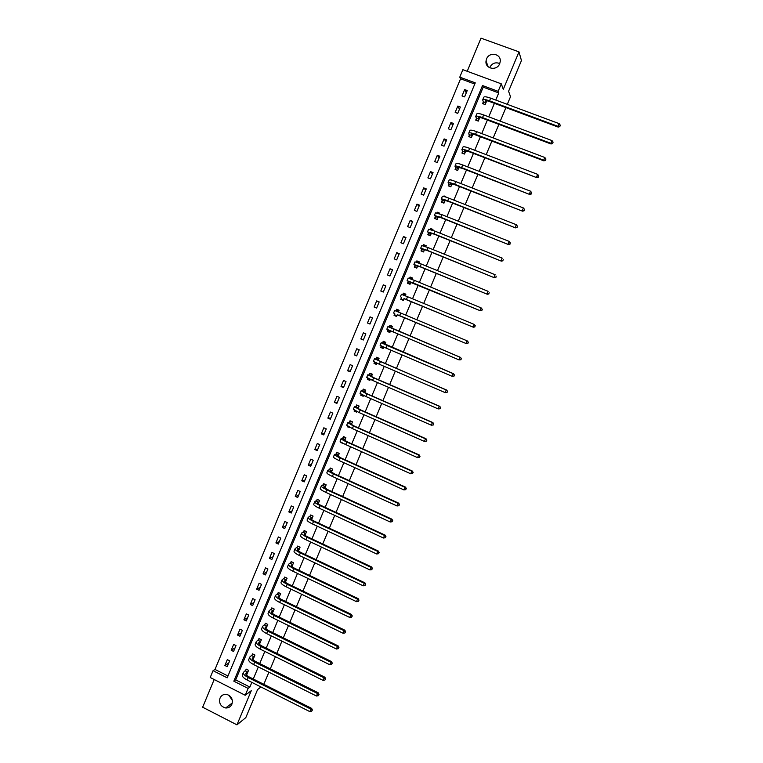 <?xml version="1.0" encoding="UTF-8"?>
<svg xmlns="http://www.w3.org/2000/svg" width="763" height="763" viewBox="0 0 763 763"><rect width="100%" height="100%" fill="white"/><g stroke="black" fill="none" stroke-linecap="round" stroke-linejoin="round"><path stroke-width="1.14" d="M489.646 67.773L489.789 67.392C492.135 63.205 495.454 61.917 499.746 63.529M486.556 58.932L486.012 61.069C484.867 68.899 496.904 71.255 499.67 63.71L500.194 61.717C501.52 53.782 489.331 51.312 486.556 58.932M232.343 700.358L228.786 695.15M220.011 698.116C218.781 703.267 220.669 706.557 225.648 707.969C228.538 708.112 230.626 706.853 231.904 704.192C233.135 699.27 231.399 695.999 226.697 694.397C223.616 694.044 221.394 695.284 220.011 698.116M459.774 77.13L462.864 69.681L501.281 83.835L498.144 91.331L482.521 85.542L233.831 681.187L248.099 688.398L245.219 695.265L210.216 677.506L213.058 670.677L227.202 677.83L475.263 82.862L459.774 77.13L460.575 78.78L215.004 669.437L213.058 670.677M507.3 104.35L510.504 96.701L508.587 91.245L521.453 60.563L518.993 51.874L480.995 38.15L467.214 71.283M214.184 679.509L202.653 707.215L236.959 724.85L251.275 690.687L245.219 695.265M260.965 686.977L257.57 689.59L245.82 717.601L236.959 724.85M505.926 107.621L500.242 121.155M498.888 124.379L493.203 137.922M491.877 141.088L486.184 154.651M484.877 157.769L479.174 171.341M477.886 174.403L472.183 187.984M470.924 190.998L465.211 204.598M463.971 207.555L458.258 221.165M457.037 224.084L451.315 237.694M450.113 240.564L444.39 254.184M443.208 256.997L437.485 270.636M436.322 273.402L430.599 287.05M429.455 289.768L423.723 303.426M422.597 306.097L416.865 319.764M415.759 322.387L410.036 336.035M408.92 338.677L403.226 352.248M402.101 354.929L396.426 368.434M395.291 371.142L389.655 384.581M388.501 387.327L382.892 400.68M381.719 403.465L376.149 416.751M374.967 419.564L369.416 432.783M368.214 435.635L362.702 448.778M361.49 451.658L356.006 464.734M354.776 467.652L349.32 480.652M348.081 483.608L342.654 496.532M341.395 499.527L335.997 512.383M334.728 515.406L329.358 528.187M328.08 531.248L322.739 543.962M321.442 547.061L316.13 559.699M314.823 562.827L309.54 575.407M308.214 578.564L302.968 591.067M301.623 594.263L296.406 606.699M295.052 609.923L289.854 622.293M288.49 625.546L283.321 637.849M281.938 641.139L276.807 653.376M275.414 656.695L270.302 668.855M268.9 672.213L263.817 684.306M215.004 669.437L227.975 675.999M474.767 84.044L460.575 78.78M227.231 666.662L229.663 660.825L227.307 659.642L224.875 665.479L227.231 666.662M233.564 651.459L236.005 645.603L233.64 644.43L231.208 650.276L233.564 651.459M239.906 636.218L242.357 630.343L239.992 629.179L237.551 635.045L239.906 636.218M246.277 620.939L248.728 615.064L246.354 613.891L243.902 619.775L246.277 620.939M252.648 605.631L255.109 599.737L252.734 598.583L250.274 604.477L252.648 605.631M259.038 590.295L261.509 584.382L259.124 583.228L256.664 589.131L259.038 590.295M265.448 574.911L267.918 568.988L265.534 567.844L263.063 573.766L265.448 574.911M271.866 559.498L274.346 553.566L271.952 552.422L269.482 558.354L271.866 559.498M278.304 544.048L280.784 538.096L278.381 536.961L275.91 542.913L278.304 544.048M284.752 528.568L287.241 522.607L284.837 521.472L282.348 527.433L284.752 528.568M291.218 513.051L293.707 507.071L291.294 505.955L288.815 511.925L291.218 513.051M297.694 497.495L300.193 491.506L297.78 490.39L295.281 496.379L297.694 497.495M304.189 481.911L306.697 475.902L304.275 474.796L301.776 480.795L304.189 481.911M310.703 466.288L313.212 460.27L310.779 459.164L308.271 465.182L310.703 466.288M317.227 450.628L319.735 444.591L317.303 443.494L314.795 449.521L317.227 450.628M323.76 434.929L326.278 428.882L323.836 427.795L321.328 433.842L323.76 434.929M330.312 419.202L332.84 413.145L330.398 412.058L327.871 418.114L330.312 419.202M336.884 403.436L339.411 397.361L336.96 396.283L334.432 402.349L336.884 403.436M343.464 387.633L346.001 381.548L343.541 380.47L341.013 386.555L343.464 387.633M350.064 371.791L352.601 365.696L350.141 364.628L347.604 370.723L350.064 371.791M356.674 355.92L359.22 349.807L356.76 348.739L354.213 354.852L356.674 355.92M363.302 340.012L365.858 333.879L363.388 332.821L360.832 338.953L363.302 340.012M369.95 324.056L372.506 317.913L370.026 316.864L367.47 323.007L369.95 324.056M376.607 308.071L379.173 301.919L376.684 300.88L374.128 307.031L376.607 308.071M383.284 292.057L385.849 285.887L383.36 284.847L380.794 291.018L383.284 292.057M389.969 275.996L392.544 269.806L390.046 268.776L387.47 274.966L389.969 275.996M396.674 259.897L399.259 253.697L396.75 252.677L394.175 258.876L396.674 259.897M403.398 243.769L405.983 237.551L403.474 236.54L400.89 242.748L403.398 243.769M410.132 227.593L412.726 221.365L410.208 220.364L407.614 226.582L410.132 227.593M416.884 211.389L419.488 205.152L416.96 204.141L414.366 210.388L416.884 211.389M423.646 195.147L426.259 188.89L423.732 187.889L421.119 194.145L423.646 195.147M430.437 178.866L433.05 172.591L430.513 171.599L427.9 177.874L430.437 178.866M437.228 162.548L439.85 156.253L437.313 155.27L434.691 161.556L437.228 162.548M444.047 146.181L446.67 139.887L444.123 138.904L441.5 145.208L444.047 146.181M450.876 129.786L453.508 123.472L450.952 122.5L448.329 128.813L450.876 129.786M457.724 113.353L460.356 107.02L457.8 106.067L455.168 112.39L457.724 113.353M464.581 96.882L467.233 90.539L464.657 89.586L462.025 95.928L464.581 96.882M495.769 100.067L498.754 92.924L483.208 87.163L235.681 679.89L249.882 687.072L251.847 682.38M253.268 678.994L258.323 666.919M259.725 663.572L264.818 651.43M266.201 648.111L271.323 635.903M272.696 632.613L277.837 620.338M279.201 617.086L284.37 604.735M285.724 601.511L290.922 589.103M292.258 585.917L297.484 573.433M298.81 570.276L304.065 557.724M305.372 554.596L310.665 541.978M311.953 538.888L317.274 526.193M318.553 523.141L323.894 510.38M325.162 507.357L330.541 494.529M331.791 491.544L337.189 478.639M338.429 475.683L343.865 462.712M345.086 459.793L350.551 446.746M351.753 443.866L357.256 430.752M358.448 427.9L363.97 414.71M365.153 411.896L370.704 398.639M371.867 395.854L377.456 382.521M378.601 379.783L384.218 366.374M385.353 363.665L390.999 350.188M392.115 347.518L397.8 333.956M398.896 331.323L404.609 317.704M405.697 315.09L411.419 301.442M412.535 298.781L418.238 285.143M419.383 282.434L425.086 268.805M426.24 266.049L431.944 252.439M433.117 249.625L438.82 236.025M440.013 233.163L445.706 219.572M446.927 216.663L452.612 203.082M453.851 200.125L459.536 186.553M460.804 183.549L466.479 169.987M467.757 166.925L473.432 153.382M474.739 150.273L480.404 136.73M481.73 133.573L487.395 120.049M488.74 116.834L494.405 103.329M246.544 675.15L248.566 670.315L246.191 669.122L245.533 670.715M252.982 659.757L254.947 655.055L252.572 653.862L251.914 655.455M259.439 644.325L261.347 639.747L258.972 638.574L258.304 640.167M265.906 628.865L267.765 624.411L265.381 623.237L264.713 624.84M272.334 613.299L274.194 609.046L271.8 607.882L271.132 609.475M278.886 597.83L280.631 593.643L278.237 592.479L277.57 594.081M285.391 582.264L287.098 578.201L284.685 577.047L284.017 578.65M291.924 566.661L293.564 562.732L291.151 561.578L290.484 563.189M298.467 551.02L300.05 547.224L297.637 546.079L296.96 547.691M305.019 535.34L306.554 531.677L304.132 530.533L303.455 532.154M311.59 519.632L313.068 516.093L310.646 514.968L309.969 516.589M318.181 503.885L319.602 500.48L317.17 499.355L316.492 500.976M324.78 488.101L326.144 484.829L323.712 483.713L323.026 485.344M331.4 472.278L332.706 469.14L330.265 468.034L329.578 469.665M328.538 474.424L327.794 473.937M334.432 458.067L336.769 459.431M338.028 456.427L339.287 453.422L336.836 452.316L336.149 453.947M341.08 442.159L340.88 442.626L343.436 443.494M344.676 440.528L345.877 437.666L343.417 436.56L342.73 438.2M347.737 426.221L347.48 426.851L350.122 427.518M351.342 424.6L352.477 421.872L350.017 420.775L349.33 422.416M354.423 410.246L354.089 411.038L356.559 412.134L356.817 411.505M358.019 408.634L359.106 406.04L356.636 404.953L355.949 406.603M361.118 394.223L360.708 395.196L363.188 396.274L363.531 395.453M364.714 392.63L365.744 390.17L363.264 389.092L362.578 390.742M367.823 378.171L367.356 379.306L369.836 380.394L370.255 379.364M371.419 376.588L372.392 374.271L369.912 373.193L369.216 374.852M374.557 362.082L374.004 363.388L376.493 364.466L377.008 363.245M378.143 360.508L379.058 358.324L376.569 357.256L375.873 358.915M381.29 345.963L380.68 347.432L383.169 348.5L383.76 347.079M384.886 344.39L385.744 342.349L383.245 341.29L382.549 342.949M388.052 329.797L387.366 331.447L389.864 332.506L390.542 330.875M391.638 328.243L392.44 326.335L389.941 325.286L389.244 326.945M394.767 313.746L394.061 315.415L396.569 316.464L397.332 314.652M398.42 312.038L399.154 310.283L396.646 309.234L395.949 310.913M401.481 297.675L400.785 299.344L403.293 300.393L404.113 298.428M405.229 295.758L405.878 294.203L403.369 293.154L402.702 294.747M408.215 281.566L407.509 283.245L410.027 284.284L410.914 282.167M412.058 279.43L412.621 278.075L410.103 277.036L409.512 278.466M414.967 265.419L414.261 267.098L416.779 268.137L417.733 265.867M418.897 263.073L419.383 261.909L416.865 260.879L416.331 262.138M421.729 249.234L421.023 250.922L423.551 251.952L424.562 249.53M425.754 246.678L426.164 245.715L423.627 244.694L423.179 245.781M428.51 233.02L427.805 234.708L430.342 235.729L431.41 233.154M432.631 230.245L432.955 229.482L430.418 228.461L430.027 229.386M435.311 216.759L434.595 218.456L437.142 219.467L438.277 216.74M439.526 213.774L439.755 213.201L437.218 212.19L436.903 212.944M442.12 200.469L441.405 202.166L443.952 203.168L445.163 200.287M446.431 197.255L444.037 195.891L443.789 196.472M448.949 184.131L448.234 185.829L450.79 186.83L452.058 183.797M453.356 180.707L450.695 179.954M455.788 167.765L455.082 169.462L457.638 170.454L458.973 167.269M459.707 163.931L457.609 163.406M462.655 151.351L461.939 153.058L464.505 154.05L465.897 150.702M469.531 134.679L472.106 135.661L471.391 134.231C471.658 133.763 473.155 134.021 475.893 135.022L543.876 160.84L543.676 160.201L475.53 134.326C471.42 132.829 469.169 132.438 468.778 133.143L469.455 136.863L471.391 137.588L472.85 134.097M471.381 137.598L468.806 136.615L469.531 134.908M476.417 118.418L475.702 120.134L478.277 121.107L479.813 117.454M483.332 101.889L482.607 103.615L485.192 104.579L486.784 100.764M501.281 83.835L503.294 89.338L518.993 51.874M498.754 92.924L498.144 91.331M249.882 687.072L248.099 688.398M235.681 679.89L233.831 681.187M483.208 87.163L482.521 85.542M228.757 662.98L224.875 665.479M235.033 647.93L231.208 650.276M241.318 632.842L237.551 635.045M247.613 617.725L243.902 619.775M253.926 602.57L250.274 604.477M260.259 587.376L256.664 589.131M266.602 572.155L263.063 573.766M272.954 556.895L269.482 558.354M279.325 541.606L275.91 542.913M285.705 526.279L282.348 527.433M292.105 510.924L288.815 511.925M298.514 495.53L295.281 496.379M304.942 480.099L301.776 480.795M311.39 464.638L308.271 465.182M317.847 449.14L314.795 449.521M324.313 433.613L321.328 433.842M341.681 442.53L340.88 442.626M330.799 418.038L327.871 418.114M348.701 426.775L347.48 426.851M337.294 402.435L334.432 402.349M355.882 411.038L354.089 411.038M343.808 386.803L341.013 386.555M363.007 395.329L360.708 395.196M350.341 371.123L347.604 370.723M369.979 379.64L367.356 379.306M356.884 355.415L354.213 354.852M376.722 363.913L374.004 363.388M363.446 339.669L360.832 338.953M383.322 348.138L380.68 347.432M370.017 323.894L367.47 323.007M389.941 332.315L387.366 331.447M379.144 301.986L376.684 300.88M399.125 310.36L396.646 309.234M385.754 286.115L383.36 284.847M405.773 294.461L403.369 293.154M392.382 270.216L390.046 268.776M412.44 278.524L410.103 277.036M399.02 254.279L396.75 252.677M416.617 262.234L417.199 261.814L419.106 262.586L416.865 260.879M405.678 238.304L403.474 236.54M425.554 246.315L423.627 244.694M412.344 222.291L410.208 220.364M432.03 230.006L430.418 228.461M419.03 206.239L416.96 204.141M438.286 213.354L437.218 212.19M425.725 190.159L423.732 187.889M444.715 196.711L444.037 195.891M432.449 174.031L430.513 171.599M451.267 180.087L450.866 179.543M439.173 157.874L437.313 155.27M445.926 141.68L444.123 138.904M452.688 125.447L450.952 122.5M459.469 109.176L457.8 106.067M466.26 92.867L464.657 89.586M247.899 671.898L245.905 673.462C245.572 674.425 246.64 675.57 249.11 676.905L311.657 708.398L312.391 710.01L311.666 711.297L312.391 710.01M246.773 674.597L246.277 674.854M311.666 711.297L309.835 711.621L310.894 709.123L248.213 677.554C244.503 675.541 242.901 673.824 243.407 672.394L246.64 669.351M309.835 711.621L247.174 680.024C243.464 678.021 241.871 676.295 242.376 674.845L243.283 672.68M312.086 710.305L310.894 709.123L311.657 708.398M247.737 672.108L245.371 670.915M254.289 656.638L252.324 658.116C252 659.041 253.087 660.167 255.567 661.492L318.257 692.823L319.001 694.425L318.276 695.703L319.001 694.425M318.276 695.703L316.454 696.028L317.513 693.519L254.68 662.103C250.951 660.109 249.339 658.421 249.816 657.048L253.03 654.091M316.454 696.028L253.64 664.573C249.921 662.58 248.299 660.892 248.786 659.509L249.701 657.325M318.705 694.702L317.513 693.519L318.257 692.823M254.127 656.838L251.742 655.655M260.688 641.34L258.752 642.742C258.447 643.619 259.544 644.725 262.033 646.042L324.876 677.22L325.629 678.803L324.904 680.071L325.629 678.803M324.904 680.071L323.083 680.386L324.151 677.878L261.156 646.614C257.427 644.63 255.786 642.99 256.244 641.664L259.439 638.803M323.083 680.386L260.116 649.094C256.387 647.119 254.756 645.46 255.214 644.134L256.139 641.931M325.334 679.07L324.151 677.878L324.876 677.22M260.526 641.54L258.142 640.357M267.098 626.013L265.2 627.329C264.914 628.168 266.02 629.246 268.509 630.553L331.514 661.578L332.267 663.152L331.552 664.411L332.267 663.152M331.552 664.411L329.73 664.716L330.799 662.198L267.651 631.087C263.912 629.122 262.253 627.51 262.682 626.251L265.858 623.476M329.73 664.716L266.611 633.576C262.873 631.611 261.213 630 261.652 628.731L262.586 626.509M331.981 663.4L330.799 662.198L331.514 661.578M266.936 626.204L264.551 625.031M273.526 610.648L271.657 611.888C271.39 612.689 272.505 613.738 275.004 615.035L338.162 645.908L338.925 647.463L338.219 648.703L338.925 647.463M338.219 648.703L336.397 649.008L337.465 646.48L274.165 615.531C270.407 613.586 268.738 612.012 269.139 610.81L272.296 608.121M336.397 649.008L273.116 618.03C269.368 616.075 267.699 614.492 268.109 613.29L269.043 611.049M338.638 647.701L337.465 646.48L338.162 645.908M273.364 610.829L270.97 609.666M279.964 595.245L278.133 596.399C277.875 597.162 279.01 598.192 281.518 599.48L344.828 630.19L345.591 631.735L344.895 632.966L345.591 631.735M344.895 632.966L343.073 633.261L344.142 630.734L280.689 599.937C276.921 598.001 275.233 596.466 275.615 595.321L278.743 592.727M343.073 633.261L279.639 602.436C275.882 600.5 274.184 598.955 274.575 597.81L275.519 595.55M345.324 631.955L344.142 630.734L344.828 630.19M279.811 595.426L277.408 594.263M286.421 579.813L284.618 580.881C284.38 581.606 285.524 582.608 288.042 583.886L351.505 614.444L352.277 615.979L351.581 617.191L352.277 615.979M351.581 617.191L349.759 617.477L350.837 614.94L287.231 584.305C283.454 582.388 281.738 580.891 282.1 579.804L285.209 577.295M349.759 617.477L286.182 586.814C282.405 584.887 280.698 583.39 281.061 582.293L282.014 580.023M352.01 616.18L350.837 614.94L351.505 614.444M286.268 579.985L283.865 578.831M292.887 564.343L291.123 565.326C290.903 566.012 292.057 566.985 294.585 568.254L358.2 598.65L358.982 600.176L358.295 601.378L358.982 600.176M358.295 601.378L356.474 601.654L357.551 599.117L293.784 568.645C289.997 566.737 288.271 565.269 288.605 564.258L291.685 561.835M356.474 601.654L292.734 571.153C288.948 569.246 287.222 567.777 287.556 566.747L288.519 564.458M358.724 600.367L357.551 599.117L358.2 598.65M292.744 564.515L290.331 563.361M299.373 548.835L297.646 549.741C297.436 550.381 298.61 551.334 301.137 552.593L364.905 582.827L365.696 584.344L365.019 585.526L365.696 584.344M365.019 585.526L363.198 585.803L364.275 583.256L300.355 552.937C296.559 551.048 294.804 549.627 295.119 548.664L298.18 546.337M363.198 585.803L299.306 555.454C295.5 553.566 293.755 552.135 294.07 551.163L295.033 548.855M365.448 584.515L364.275 583.256L364.905 582.827M299.23 549.007L296.807 547.863M305.877 533.299L304.179 534.119C303.989 534.72 305.171 535.645 307.708 536.894L371.638 566.976L372.43 568.464L371.753 569.646L372.43 568.464M371.753 569.646L369.931 569.913L371.018 567.357L306.945 537.2C303.13 535.321 301.366 533.938 301.643 533.041L304.695 530.8M369.931 569.913L305.887 539.727C302.072 537.848 300.317 536.456 300.593 535.55L301.576 533.213M372.182 568.626L371.018 567.357L371.638 566.976M305.725 533.461L303.302 532.316M312.391 517.715L310.722 518.458C310.56 519.021 311.743 519.918 314.299 521.158L378.381 551.077L379.182 552.555L378.505 553.719L379.182 552.555M378.505 553.719L376.693 553.976L377.771 551.42L313.545 521.425C309.721 519.565 307.937 518.22 308.195 517.381L311.218 515.235M376.693 553.976L312.487 523.962C308.662 522.092 306.879 520.738 307.136 519.889L308.118 517.543M378.944 552.698L377.771 551.42L378.381 551.077M312.248 517.877L309.816 516.742M318.924 502.111L317.284 502.76C317.141 503.284 318.343 504.152 320.899 505.383L385.134 535.14L385.944 536.608L385.277 537.762L385.944 536.608M385.277 537.762L383.465 538.01L384.552 535.454L320.155 505.621C316.321 503.771 314.518 502.455 314.747 501.682L317.761 499.631M383.465 538.01L319.096 508.158C315.262 506.308 313.459 504.982 313.698 504.2L314.69 501.835M385.716 536.732L384.552 535.454L385.134 535.14M318.772 502.264L316.34 501.138M324.342 484L326.135 484.858M325.467 486.46L323.865 487.032L327.508 489.579L391.905 519.174L392.726 520.624L392.068 521.758L392.726 520.624M392.068 521.758L390.246 522.006L391.333 519.441L326.793 489.77C322.94 487.939 321.118 486.66 321.328 485.955L324.294 484.019M390.246 522.006L325.725 492.316C321.881 490.475 320.059 489.197 320.269 488.473L321.271 486.088M392.497 520.738L391.333 519.441L391.905 519.174M325.324 486.613L322.883 485.487M330.97 468.348L332.678 469.216M332.029 470.781L330.465 471.267L334.146 473.737L398.696 503.16L399.526 504.601L398.868 505.726L399.526 504.601M398.868 505.726L397.056 505.964L398.143 503.389L333.441 473.89C329.578 472.068 327.737 470.838 327.918 470.18L329.435 469.808L330.837 468.377M397.056 505.964L332.372 476.436C328.51 474.615 326.678 473.375 326.86 472.717L327.861 470.313M399.307 504.696L398.143 503.389L398.696 503.16M331.886 470.924L329.435 469.808M337.627 452.669L339.239 453.537M338.6 455.063L337.065 455.454L340.784 457.848L405.506 487.118L406.336 488.549L405.687 489.655L406.336 488.549M405.687 489.655L403.865 489.884L404.962 487.309L340.098 457.972C336.225 456.169 334.366 454.967 334.518 454.376L336.006 454.09L337.389 452.707M403.865 489.884L339.03 460.518C335.157 458.716 333.307 457.514 333.46 456.913L334.471 454.49M406.126 488.625L404.962 487.309L405.506 487.118M338.457 455.196L336.006 454.09M344.313 436.961L345.811 437.828M345.191 439.307L343.693 439.622L347.451 441.939L412.325 471.038L413.164 472.45L412.516 473.546L413.164 472.45M412.516 473.546L410.704 473.775L411.801 471.181L346.774 442.015C342.892 440.222 341.013 439.068 341.147 438.534L342.597 438.344L343.96 436.999M410.704 473.775L345.706 444.571C341.824 442.778 339.945 441.615 340.079 441.081L341.099 438.639M412.955 472.507L411.801 471.181L412.325 471.038M345.048 439.44L342.597 438.344M351.047 421.233L352.392 422.073M351.791 423.513L350.331 423.742L354.127 425.983L419.164 454.91L420.012 456.312L419.364 457.399L420.012 456.312M419.364 457.399L417.552 457.619L418.658 455.025L353.469 426.021L347.775 422.664L349.196 422.549L350.541 421.252M417.552 457.619L352.392 428.587L346.717 425.21L347.737 422.75M419.812 456.36L418.658 455.025L419.164 454.91M351.657 423.646L349.196 422.549M357.857 405.487L359.001 406.288M358.41 407.69L356.989 407.824L360.823 409.989L426.012 438.754L426.87 440.146L426.231 441.214L426.87 440.146M426.231 441.214L424.419 441.424L425.525 438.82L360.174 409.989L354.433 406.746L355.806 406.727L357.141 405.468M424.419 441.424L359.096 412.554L353.364 409.302L354.394 406.822M426.679 440.175L426.012 438.754M358.276 407.814L355.806 406.727M361.586 394.481L363.493 395.549M364.752 389.74L363.751 389.655L365.611 390.475M365.048 391.82L363.655 391.877L367.528 393.956L432.879 422.559L433.746 423.932L433.117 424.991L433.746 423.932M433.308 424.972L431.305 425.191L432.411 422.588L366.898 393.918L361.099 390.799L362.444 390.866L363.751 389.655M433.117 424.991L431.305 425.191L365.82 396.493L360.022 393.355L361.071 390.856M433.556 423.942L432.879 422.559M364.914 391.944L362.444 390.866M368.157 378.353L370.122 379.697M371.81 374.013L370.379 373.803L372.249 374.614M371.695 375.921L370.341 375.892L374.251 377.895L439.765 406.326L440.642 407.68L440.013 408.72L440.642 407.68M440.194 408.73L438.2 408.92L439.316 406.317L373.641 377.809L367.776 374.814L369.082 374.967L370.379 373.803M440.013 408.72L438.2 408.92L372.563 380.394L366.707 377.37L367.756 374.862M440.461 407.68L439.765 406.326M371.571 376.045L369.082 374.967M374.767 362.196L374.891 363.007L376.76 363.817M379.049 358.352L377.017 357.914L378.896 358.724M378.362 359.993L377.046 359.869L380.995 361.786L446.67 390.055L447.547 391.4L446.927 392.42L447.547 391.4M447.099 392.44L445.125 392.611L446.231 389.998L374.471 358.782L375.749 359.03L377.017 357.914M446.927 392.42L445.125 392.611L379.316 364.256L373.403 361.357L374.461 358.82M447.376 391.381L446.67 390.055M378.238 360.098L375.749 359.03M381.405 346.011L381.548 347.098L383.417 347.899M385.649 342.558L383.684 341.986L385.553 342.787M385.048 344.018L453.584 373.736L454.471 375.072L453.861 376.083L454.471 375.072M454.023 376.121L452.049 376.273L453.165 373.651L387.165 345.486L381.185 342.721L382.425 343.064L383.684 341.986M453.861 376.083L452.049 376.273L386.078 348.081L380.108 345.305L381.176 342.749M454.309 375.034L453.584 373.736M384.914 344.123L382.425 343.064M388.062 329.797L388.214 331.152L390.093 331.943M392.277 326.736L390.351 326.03L392.239 326.822M391.743 328.004L460.518 357.389L461.415 358.705L460.804 359.707L461.415 358.705M460.966 359.755L459.002 359.888L460.118 357.256L387.919 326.621L389.12 327.05L390.351 326.03M460.804 359.707L459.002 359.888L386.831 329.206L387.909 326.631M461.253 358.658L460.518 357.389M391.619 328.109L389.12 327.05M396.779 315.958L394.9 315.157L396.779 315.949M395.863 310.97L397.046 310.026L398.925 310.818M397.256 314.633L466.355 343.636L397.265 314.795M394.9 315.157L394.748 313.583M467.767 343.293L468.215 342.234L467.767 343.293L465.964 343.464L467.08 340.823L394.662 310.493L393.574 313.078M468.215 342.234L467.471 341.004L468.368 342.31M467.929 343.36L466.355 343.636M403.427 300.069L401.596 299.134L403.484 299.926M402.75 294.766L403.751 293.993L405.639 294.776M403.98 298.552L473.318 327.213L403.989 298.714M401.596 299.134L401.472 297.503M474.748 326.831L475.196 325.782L474.748 326.831L472.946 327.003L474.071 324.361L407.576 296.721L401.414 294.318L400.337 296.893M475.196 325.782L474.071 324.361L475.349 325.868M474.901 326.917L473.318 327.213M410.084 284.141L408.31 283.073L410.208 283.855M409.664 278.524L410.465 277.923L412.363 278.705M410.723 282.434L480.299 310.751L413.317 283.006L407.108 280.708L410.732 282.606M408.31 283.073L408.205 281.394M481.749 310.341L482.197 309.282L481.749 310.341L479.946 310.493L481.071 307.851L414.414 280.383L408.195 278.104L407.118 280.679M482.197 309.282L481.071 307.851L482.34 309.387M481.892 310.446L480.299 310.751M416.569 268.051L415.043 266.974L416.941 267.756M417.475 266.277L416.484 265.543L420.661 267.002L487.299 294.251L420.165 266.64L413.899 264.465L417.485 266.449M415.043 266.974L414.958 265.247M488.759 293.812L489.207 292.744L488.759 293.812L486.956 293.955L488.082 291.304L421.262 264.017L414.986 261.862L413.918 264.418M488.892 293.927L487.299 294.251M422.769 251.628L421.786 250.846L423.694 251.618M423.599 245.915L425.859 246.439M424.257 250.083L423.293 249.272L427.509 250.636L494.31 277.713L427.022 250.235L420.699 248.185L424.257 250.264M421.786 250.846L421.72 249.053M495.788 277.236L496.246 276.168L495.788 277.236L493.985 277.379L495.12 274.718L428.129 247.603L421.796 245.572L420.728 248.128M495.921 277.37L494.31 277.713M429.207 235.271L428.548 234.67L430.456 235.443M430.609 229.558L432.535 230.207M431.038 233.85L430.113 232.953L434.376 234.241L501.339 261.137L433.909 233.793L427.518 231.866L431.047 234.041M428.548 234.67L428.501 232.829M502.836 260.622L503.294 259.554L502.836 260.622L501.033 260.755L502.168 258.094L435.005 231.16L428.615 229.243L427.547 231.799M502.96 260.774L501.339 261.137M435.768 218.924L437.237 219.229M437.848 217.579L436.951 216.597L441.252 217.798L508.387 244.522L440.804 217.312L434.357 215.509L437.848 217.77M435.33 218.466L435.301 216.568M509.903 243.969L510.352 242.901L509.903 243.969L508.101 244.103L509.236 241.423L441.911 214.67L435.454 212.887L434.395 215.424M509.236 241.423L510.352 242.901M510.018 244.141L508.387 244.522M442.416 202.557L444.037 202.968M444.667 201.27L443.808 200.202L448.148 201.318L515.454 227.87L447.719 200.793C443.656 199.238 441.491 198.676 441.205 199.114L444.667 201.47M442.12 202.214L442.12 200.268M516.98 227.279L517.438 226.21L516.98 227.279L515.187 227.403L516.322 224.723L448.825 198.142C444.762 196.587 442.588 196.034 442.311 196.482L441.252 199.019M516.322 224.723L517.438 226.21M517.085 227.469L515.454 227.87M449.121 186.182L450.847 186.677M451.505 184.932L450.685 183.769L455.063 184.808L522.531 211.17L454.643 184.236C450.571 182.691 448.386 182.176 448.081 182.681L448.949 183.931L451.505 185.132M448.93 185.934L448.949 183.931M524.076 210.55L524.534 209.472L524.076 210.55L522.283 210.664L523.418 207.975L455.759 181.575C451.686 180.039 449.493 179.524 449.178 180.039L448.119 182.567M523.418 207.975L524.534 209.472M524.181 210.75L522.531 211.17M455.864 169.767L457.686 170.359M458.353 168.547L457.571 167.297L461.987 168.251L529.627 194.431L461.586 167.641C457.504 166.115 455.292 165.638 454.958 166.21L455.797 167.555L458.353 168.757M455.749 169.605L455.797 167.555M531.191 193.773L531.649 192.705L531.191 193.773L529.398 193.878L530.543 191.189L462.702 164.97C458.62 163.454 456.408 162.986 456.064 163.568L455.015 166.086M530.543 191.189L531.649 192.705M531.286 194.002L529.627 194.431M462.645 153.334L464.524 153.992M465.22 152.123L464.476 150.788L468.93 151.656L536.742 177.655L468.549 150.998C464.457 149.491 462.225 149.062 461.863 149.701L462.655 151.141L465.22 152.333M462.597 153.249L462.655 151.141M538.325 176.968L538.783 175.891L538.325 176.968L536.532 177.064L537.677 174.365L469.665 148.327C465.573 146.83 463.341 146.401 462.969 147.049L461.92 149.558M537.677 174.365L538.783 175.891M538.411 177.207L536.742 177.655M545.478 160.116L545.936 159.028L545.478 160.116L543.676 160.201L544.83 157.502L476.646 131.646C472.535 130.158 470.285 129.777 469.884 130.492L468.844 133M544.83 157.502L545.936 159.028M545.555 160.373L543.876 160.84M479.011 119.162L478.325 117.645C478.611 117.13 480.127 117.359 482.874 118.351L551.029 143.988L550.848 143.301L482.521 117.607C478.401 116.129 476.131 115.785 475.711 116.558L476.427 118.189L479.002 119.39M476.322 120.373L476.427 118.189M552.641 143.225L553.099 142.137L552.641 143.225L550.848 143.301L551.992 140.592L483.647 114.927C479.526 113.458 477.247 113.115 476.827 113.897L475.778 116.396M551.992 140.592L553.099 142.137M552.708 143.492L551.029 143.988M485.926 102.623L485.278 101.021C485.583 100.458 487.109 100.659 489.865 101.632L558.192 127.087L558.03 126.362L489.541 100.85C485.402 99.39 483.113 99.085 482.664 99.934L483.341 101.66L485.917 102.852M483.217 103.844L483.341 101.66M559.823 126.286L560.28 125.199L559.823 126.286L558.03 126.362L559.184 123.644L490.657 98.16C486.527 96.71 484.228 96.405 483.78 97.263L482.741 99.753M559.184 123.644L560.28 125.199M559.889 126.582L558.192 127.087M245.82 673.987L246.134 673.224M247.174 680.024L248.213 677.554M252.248 658.622L252.553 657.897M253.64 664.573L254.68 662.103M258.686 643.228L258.972 642.532M260.116 649.094L261.156 646.614M265.133 627.787L265.41 627.129M266.611 633.576L267.651 631.087M271.609 612.327L271.866 611.697M273.116 618.03L274.165 615.531M278.085 596.819L278.342 596.227M279.639 602.436L280.689 599.937M284.589 581.282L284.818 580.719M286.182 586.814L287.231 584.305M291.094 565.707L291.323 565.173M292.734 571.153L293.784 568.645M297.627 550.104L297.837 549.598M299.306 555.454L300.355 552.937M305.887 539.727L306.945 537.2M312.487 523.962L313.545 521.425M319.096 508.158L320.155 505.621M325.725 492.316L326.793 489.77M332.372 476.436L333.441 473.89M339.03 460.518L340.098 457.972M345.706 444.571L346.774 442.015M352.392 428.587L353.469 426.021M359.096 412.554L360.174 409.989M365.82 396.493L366.898 393.918M372.563 380.394L373.641 377.809M379.316 364.256L380.394 361.672M386.078 348.081L387.165 345.486M392.869 331.867L393.956 329.273M399.669 315.624L400.756 313.011M406.479 299.334L407.576 296.721M413.317 283.006L414.414 280.383M420.165 266.64L421.262 264.017M427.022 250.235L428.129 247.603M433.909 233.793L435.005 231.16M440.804 217.312L441.911 214.67M447.719 200.793L448.825 198.142M454.643 184.236L455.759 181.575M461.586 167.641L462.702 164.97M468.549 150.998L469.665 148.327M475.53 134.326L476.646 131.646M482.521 117.607L483.647 114.927M485.325 101.25L485.526 100.773M489.541 100.85L490.657 98.16M486.012 61.069L488.244 66.839M225.648 707.969L232.276 702.981"/></g></svg>
